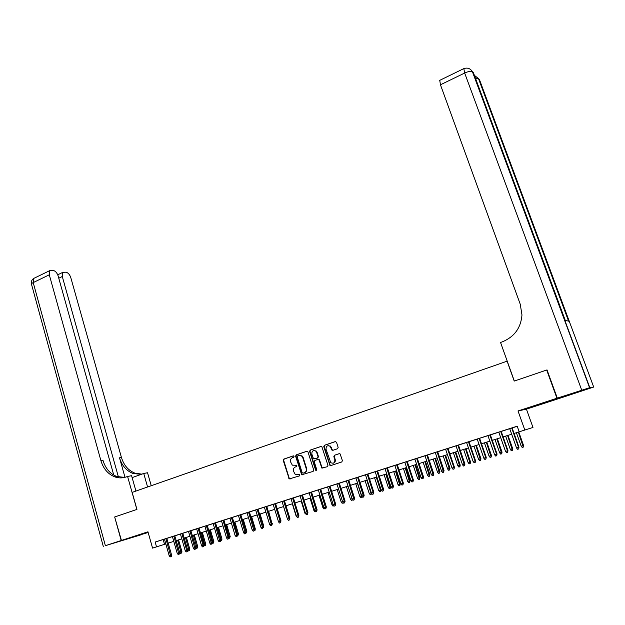 <?xml version="1.0" encoding="UTF-8"?>
<svg xmlns="http://www.w3.org/2000/svg" width="625" height="625" viewBox="0 0 625 625"><rect width="100%" height="100%" fill="white"/><g stroke="black" fill="none" stroke-linecap="round" stroke-linejoin="round"><path stroke-width="0.94" d="M294.055 456.375L293.211 455.891L283.781 459.102L283.211 460.391L289.227 478.922L299.469 475.898L299.586 474.586L295.281 474.508L293.469 471.141C293.031 469.148 293.656 467.766 295.32 466.992L296.555 466.578L296.688 465.273L292.32 465.164L290.57 461.859C290.141 459.867 290.758 458.484 292.422 457.703L293.648 457.289L294.055 456.375M544.258 402.664L554.414 399.531L544.258 402.664M148.062 532.172L134.43 536.531L148.094 532.273M337.555 448.742L338.156 447.414L336.508 442.281L335.258 441.578L324.359 445.289L323.766 446.609L329.914 465.367L330.828 465.562L341.797 461.953L342.398 460.617L340.117 453.93L339.141 453.68L334.445 455.25L333.844 456.578L334.828 459.656C334.898 462.867 333.531 463.867 330.742 462.648L326.039 449.281C326.016 446.008 327.398 445.031 330.211 446.375L331.906 450.086L332.867 450.32L337.555 448.742M113.758 475.07L58.148 275.969C57.078 272.859 55.43 271 53.195 270.391L49.883 270.547L49.289 274.789L33.219 282.594L105.383 545.688L121.203 540.523L114.672 516.977L121.438 540.445L147.953 531.789L152.57 548.117L156.523 546.859L155.156 542.039L517.203 426.203L519.195 431.812L532.977 427.445L526.422 409.141L563.93 396.906L556.953 398.242L518.016 410.961L524.812 430.031M114.906 516.898L136.945 509.398L132.148 492.391L507.102 361.172L514.219 381.07L546.68 370.023L556.953 398.242M308 451.969L306.781 451.273L296.18 454.883L295.602 456.18L301.656 474.781L313.133 471.398L313.719 470.086L308 451.969M310.172 450.117L320.922 446.461L321.859 446.68L327.961 465.383L327.367 466.703L321.836 468.062L319.141 460.141L317.906 459.438L314.852 460.453L314.258 461.766L316.688 469.445L315.672 470.25L309.586 451.43L310.172 450.117L321.234 446.414M121.438 540.445L148.156 532.492M164.453 539.109L169.227 555.844L170.656 555.398L171.602 555.078L166.828 538.352L168.68 537.773L162.609 539.703L164.461 539.125L163.164 539.57L164.523 544.328L165.82 543.914M172.406 536.57L177.219 553.359L178.664 552.914L179.602 552.594L174.781 535.812L176.641 535.227L166.844 538.398M187.664 550.094L187.492 551.523L186.984 551.703L186.734 550.406L187.664 550.094L182.797 533.242L184.672 532.656L178.547 534.602L180.422 534.016L185.273 550.859L186.734 550.406L181.867 533.539M188.5 531.422L193.398 548.336L194.875 547.883L195.789 547.57L190.883 530.656L192.766 530.07L182.812 533.289M203.984 545.023L203.828 546.469L203.32 546.641L203.078 545.336L203.984 545.023L199.031 528.047L200.93 527.461L194.75 529.422L196.656 528.828L201.594 545.797L203.078 545.336L198.125 528.344M204.867 526.18L209.859 543.227L211.352 542.766L212.25 542.453L207.25 525.422L209.164 524.828L199.047 528.094M213.148 523.531L218.187 540.641L219.695 540.172L220.586 539.867L215.539 522.766L217.461 522.172L213.156 523.547M223.898 520.109L219.578 521.477L221.508 520.875L226.594 538.031L228.117 537.562L223.016 520.375M232.328 517.414L227.992 518.789L229.938 518.18L235.07 535.398L236.602 534.922L231.461 517.672M238.43 515.445L243.617 532.75L245.164 532.266L246.016 531.969L240.82 514.68L242.789 514.07L238.438 515.461M247 512.703L252.234 530.07L253.797 529.586L254.633 529.297L249.398 511.938L251.375 511.32L247.008 512.719M255.648 509.938L260.93 527.367L263.328 526.594L258.039 509.172L260.031 508.547L255.648 509.953M266.766 506.398L262.367 507.789L264.367 507.164L269.695 524.648L271.281 524.156L265.945 506.641M275.562 503.578L271.148 504.977L273.164 504.352L278.547 521.898L280.141 521.406L274.75 503.828M284.438 500.742L275.57 503.617M293.383 497.883L288.938 499.289L290.984 498.648L296.469 516.336L298.094 515.828L292.602 498.117M302.414 494.992L297.953 496.398L300.016 495.758L305.547 513.516L307.188 513.008L301.641 495.219M309.117 492.828L314.703 510.672L317.117 509.891L311.516 492.062L313.594 491.414L309.117 492.844M318.305 489.891L323.945 507.805L325.617 507.281L326.359 507.023L320.703 489.125L322.797 488.469L311.531 492.109M329.984 486.172L327.578 486.945M345.094 501.211L344.594 502.875L344.383 501.461L345.094 501.211L339.328 483.164L341.445 482.508L334.812 484.609L336.93 483.953L342.68 501.984L344.383 501.461L338.609 483.391M346.359 480.914L352.172 499.039L354.586 498.258L348.766 480.148L350.898 479.484L346.359 480.93M355.875 477.867L361.75 496.062L363.484 495.531L364.164 495.289L358.289 477.102L360.43 476.43L355.883 477.883M373.828 492.281L373.367 493.961L373.164 492.523L373.828 492.281L367.891 474.023L370.055 473.352L363.328 475.484L365.484 474.812L371.414 493.062L373.164 492.523L367.219 474.242M375.18 471.695L381.164 490.039L383.578 489.258L377.586 470.922L379.766 470.242L375.18 471.711M384.961 468.57L391.008 486.984L393.422 486.195L387.367 467.797L389.562 467.109L384.961 468.586M397.25 464.656L394.836 465.422M414.867 459.055L402.578 462.93L404.797 462.234L410.969 480.781L412.781 480.219L406.594 461.641M414.852 459L421.086 477.641L423.5 476.859L417.258 458.234L419.508 457.531L414.852 459.023M425 455.758L431.297 474.469L433.711 473.688L427.414 454.984L429.672 454.281L425 455.773M435.242 452.477L441.602 471.273L443.469 470.695L444.023 470.484L437.656 451.711L439.93 451L435.25 452.492M454.43 467.258L454.078 468.953L453.891 467.453L454.43 467.258L447.992 448.398L450.289 447.688L443.297 449.906L445.586 449.188L452.008 468.039L453.891 467.453L447.453 448.57M456.016 445.836L462.516 464.781L464.414 464.188L464.93 463.992L458.43 445.062L460.742 444.336L456.023 445.852M468.977 441.703L464.234 443.203L466.563 442.477L473.117 461.484L475.031 460.891L468.461 441.852M487.945 435.672L474.852 439.805L477.195 439.078L483.82 458.164L485.758 457.562L479.117 438.445M490.344 434.867L485.57 436.375L487.937 435.641L494.625 454.805L496.586 454.203L489.875 435M501.188 431.398L490.359 434.906M155.156 542.039L163.164 539.57M174.789 535.852L180.43 534.047M190.891 530.703L196.664 528.859M207.266 525.469L213.164 523.578M215.555 522.812L221.523 520.906M223.906 520.141L229.945 518.211M232.336 517.445L238.445 515.492M240.836 514.727L247.016 512.75M249.414 511.984L255.664 509.984M258.055 509.219L264.383 507.195M266.781 506.43L273.172 504.383M284.445 500.773L290.992 498.68M293.398 497.914L300.023 495.789M302.422 495.023L309.125 492.883M320.719 489.172L327.586 486.977M329.992 486.203L336.938 483.984M339.344 483.211L346.375 480.969M348.781 480.195L355.891 477.922M358.305 477.148L365.5 474.844M367.906 474.078L375.195 471.742M377.602 470.977L384.977 468.617M387.383 467.844L394.844 465.461M397.258 464.687L404.812 462.273M417.281 458.281L425.016 455.805M427.43 455.039L435.258 452.531M437.672 451.758L445.602 449.219M448.008 448.453L456.039 445.883M458.445 445.109L466.57 442.516M468.984 441.742L477.211 439.109M501.203 431.438L509.734 428.703M512.148 427.93L517.242 426.305M512.133 427.898L507.328 429.422L509.727 428.672L516.555 448L518.555 447.383L511.703 428.016M168.203 543.156L173.781 541.383M176.164 540.633L181.812 538.836M184.195 538.086L189.906 536.273M192.289 535.516L198.07 533.68M200.453 532.93L206.297 531.07M208.688 530.312L214.594 528.438M216.984 527.68L222.969 525.781M225.359 525.023L231.406 523.109M233.797 522.352L239.922 520.406M242.313 519.648L248.5 517.688M250.898 516.922L257.164 514.938M259.562 514.18L265.898 512.164M268.297 511.406L274.703 509.375M277.109 508.609L283.594 506.555M285.992 505.789L292.555 503.711M294.961 502.945L301.594 500.844M304 500.078L310.719 497.945M313.125 497.188L319.922 495.031M322.328 494.266L329.203 492.086M331.617 491.32L338.57 489.109M340.984 488.344L348.023 486.117M350.438 485.352L357.562 483.086M359.977 482.32L367.188 480.039M369.594 479.273L376.891 476.953M379.312 476.188L386.695 473.844M389.109 473.078L396.586 470.711M399 469.945L406.562 467.547M408.977 466.781L416.641 464.352M419.055 463.586L426.805 461.125M429.219 460.359L437.063 457.867M439.484 457.102L447.422 454.586M449.844 453.812L457.883 451.266M460.297 450.5L468.438 447.914M470.852 447.148L479.094 444.539M481.508 443.773L489.852 441.125M492.266 440.359L500.711 437.68M503.125 436.914L511.68 434.203M514.094 433.437L519.195 431.812M156.523 546.859L164.523 544.328M518.016 410.961L526.422 409.141M296.344 465.148L295.328 465.484M299.219 474.469L298.234 474.789M293.469 455.859L284.234 459.008L283.656 460.297L289.219 478.211L290.203 478.953M307.086 451.227L296.617 454.789L296.039 456.094L301.672 474.094L302.664 474.844M297.602 455.945L297.195 456.859L302.156 472.688L303.008 473.18L304.312 472.75C306 471.977 306.625 470.586 306.188 468.578L302.781 457.734L301.625 456.023L298.898 455.5L297.602 455.945M299.438 455.383L302.055 455.93L303.211 457.641L306.617 468.469C307.055 470.477 306.43 471.867 304.742 472.641L303.438 473.07M318.07 459.398L319.555 460.039L321.898 467.422L322.914 468.172M310.602 450.031L310.016 451.344L315.828 469.758L316.43 470.281M316.711 452.492L315.844 451.148C313.109 449.977 311.773 450.969 311.844 454.141L313.523 458.867L317.453 458.023L318.047 456.703L316.711 452.492L317.133 452.406L316.266 451.062L313.922 450.516M317.133 452.406L318.469 456.609L317.875 457.922L314.828 458.945M328.148 445.633L330.625 446.289L332.023 449.531L332.984 450.281M333.242 463.195C334.953 462.68 335.609 461.469 335.234 459.555L334.828 459.656M339.406 453.633L334.852 455.156L334.25 456.484L335.234 459.555M335.57 441.531L324.773 445.211L324.18 446.531L329.984 464.75L331.008 465.508M181.906 551.57L181.742 552.969L181.234 553.141L180.445 553.383L179.578 552.32L181.906 551.57L178.539 539.875M181.234 553.141L177.625 540.164M179.578 552.32L176.219 540.617M171.602 555.078L171.438 556.5L170.906 556.68L165.883 538.656M170.906 556.68L170.109 556.93L169.227 555.844M114.672 516.977L136.867 509.43L127.578 476.453L126.273 476.922C122.422 478.258 118.555 478.227 114.664 476.828C107.922 474.062 103.328 468.664 100.898 460.633L49.289 274.789M147.586 486.992L143.734 473.461L132.133 477.617M143.734 473.461L147.539 472.758L151.242 485.711M127.578 476.453L131.594 475.711L135.938 491.07M118.422 476.992L62.281 276.516L62.844 272.328L66 272.18C68.156 272.773 69.758 274.602 70.805 277.648L121.453 457.516C123.836 465.273 128.328 470.484 134.922 473.148L141.836 474.141M141.258 474.352L133.016 473.492C126.398 470.828 121.898 465.594 119.508 457.805L125 477.32M105.383 545.688L141.352 534.703M121.203 540.523L141.352 534.711M124.656 477.414L116.695 476.461C109.961 473.703 105.383 468.328 102.961 460.32L100.898 460.633M557.305 398.133L564.258 396.797L593.695 387.055L589.578 387.727L557.305 398.133L547.023 369.906L514.328 381.031L500.547 342.477L502.414 341.805C514.375 336.836 520.898 327.891 521.977 314.969L520.266 304.289L440.453 84.797L439.758 80.336M581.727 390.156L464.664 73.039C468.156 71.461 470.727 70.984 472.383 71.617L473.391 72.656L565.219 320.25L568.844 321.242L479.453 79.586L593.695 387.055M187.586 549.836L189.789 549.117L186.398 537.383M189.789 549.117L189.633 550.516L189.133 550.688L185.492 537.672M189.133 550.688L188.336 550.938L187.656 550.109M195.711 547.305L197.742 546.648L194.32 534.867M197.742 546.648L197.094 548.227L193.422 535.156M197.094 548.227L196.289 548.469L195.758 547.82M203.906 544.758L205.766 544.156L202.305 532.336M205.766 544.156L205.609 545.57L205.117 545.734L201.422 532.617M205.117 545.734L203.93 545.523M212.172 542.195L213.844 541.648L210.359 529.781M213.844 541.648L213.211 543.227L209.484 530.062M213.211 543.227L212.172 543.203M179.602 552.594L179.43 554.023L178.914 554.203L173.844 536.109M178.914 554.203L178.109 554.453L177.219 553.359M186.984 551.703L186.172 551.953L185.273 550.859M195.789 547.57L195.625 549.008L195.117 549.18L189.961 530.953M195.117 549.18L194.297 549.438L193.398 548.336M203.32 546.641L202.5 546.891L201.594 545.797M220.508 539.602L221.992 539.117L218.477 527.211M221.992 539.117L221.367 540.703L217.609 527.484M221.367 540.703L220.477 540.867M212.25 542.453L212.094 543.906L211.594 544.078L206.352 525.711M211.594 544.078L210.766 544.336L209.859 543.227M228.906 536.992L230.211 536.562L226.664 524.609M230.211 536.562L229.594 538.148L225.805 524.883M229.594 538.148L228.875 538.375M220.586 539.867L220.43 541.32L219.938 541.492L214.648 523.055M219.938 541.492L219.102 541.75L218.187 540.641M237.383 534.359L238.492 533.992L234.914 521.992M238.492 533.992L237.883 535.578L234.07 522.266M237.883 535.578L237.352 535.742M228.984 537.258L228.836 538.719L228.352 538.883L228.117 537.562L228.984 537.258L223.898 520.094M228.352 538.883L227.508 539.148L226.594 538.031M245.93 531.703L246.852 531.391L243.234 519.352M246.852 531.391L246.25 532.984L242.398 519.617M237.461 534.625L237.32 536.086L236.836 536.258L236.602 534.922L237.461 534.625L232.32 517.398M236.836 536.258L235.984 536.523L235.07 535.398M254.555 529.023L255.273 528.773L251.625 516.695M255.273 528.773L255.133 530.211L254.523 530.422M254.586 529.812L254.68 530.375M246.016 531.969L245.398 533.602L239.969 514.953M245.398 533.602L244.539 533.867L243.617 532.75M263.242 526.32L263.766 526.141L260.086 514.008M263.766 526.141L263.227 527.727M254.633 529.297L254.023 530.93L248.555 512.203M254.023 530.93L253.164 531.203L252.234 530.07M272.016 523.586L268.617 511.305M272.336 523.477L272 524.992M263.328 526.594L262.734 528.234L257.211 509.438M262.734 528.234L261.859 528.508L260.93 527.367M280.859 520.836L277.227 508.57M280.969 520.789L275.562 503.57M272.102 523.875L271.516 525.516L271.281 524.156L272.102 523.875L266.766 506.383M271.516 525.516L270.633 525.789L269.695 524.648M287.398 518.922L283.555 506.562M280.367 522.773L280.141 521.406L280.945 521.125L280.367 522.773L279.484 523.047L278.547 521.898M297.172 517.203L296.125 516.117L292.305 503.789M283.641 500.984L289.078 518.633L289.867 518.352L289.305 520L289.078 518.633L287.469 519.133L282.031 501.492M289.867 518.352L284.43 500.727M289.305 520L288.406 520.281L287.469 519.133M306.258 514.383L304.984 513.359L301.125 500.992M304.984 513.359L305.453 513.219M298.875 515.562L298.32 517.211L298.094 515.828L298.875 515.562L293.383 497.867M298.32 517.211L297.414 517.492L296.469 516.336M315.422 511.547L314.852 511.719L313.922 510.586L310.031 498.164M313.922 510.586L314.609 510.367M307.953 512.742L307.406 514.391L307.188 513.008L307.953 512.742L302.406 494.977M307.406 514.391L306.5 514.672L305.547 513.516M324.664 508.68L323.867 508.922L322.938 507.781L319.008 495.32M322.938 507.781L323.852 507.5M301.492 474.148L301.703 474.812M317.117 509.891L316.586 511.555L310.758 492.305M316.586 511.555L315.664 511.836L314.703 510.672M333.992 505.781L332.969 506.109L332.023 504.961L328.062 492.445M332.023 504.961L333.172 504.602M326.359 507.023L325.836 508.688L319.961 489.359M325.836 508.688L324.906 508.969L323.945 507.805M343.391 502.859L342.141 503.258L341.203 502.109L337.195 489.547M341.203 502.109L342.578 501.68M342.969 502.344L343.062 502.977M329.25 486.391L334.961 504.383L335.68 504.125L335.172 505.789L334.961 504.383L333.273 504.906L327.57 486.93M335.68 504.125L329.977 486.156M335.172 505.789L334.234 506.086L333.273 504.906M352.727 499.719L351.398 500.391L350.453 499.234L346.414 486.625M350.453 499.234L352.07 498.734M352.172 499.047L352.328 500.102M330.125 446.297L330.055 445.867M344.594 502.875L343.648 503.164L342.68 501.984M362.086 496.477L362.047 497.07L360.742 497.5L359.789 496.336L361.477 495.812L357.391 483.141M361.68 497.203L361.648 495.75M359.789 496.336L355.703 483.68M354.586 498.258L354.094 499.93L348.062 480.367M354.094 499.93L353.141 500.227L352.172 499.039M371.531 493.203L371.469 494.148L370.164 494.578L369.203 493.414L370.906 492.883L366.781 480.164M371.109 494.281L371.305 492.742M369.203 493.414L365.086 480.703M364.164 495.289L363.688 496.961L357.602 477.32M363.688 496.961L362.727 497.258L361.75 496.062M381.062 489.719L380.625 491.336L379.664 491.633L378.703 490.461L380.422 489.922L376.258 477.156M380.625 491.336L380.422 489.922L381.055 489.703M378.703 490.461L374.547 477.703M373.367 493.961L372.398 494.258L371.414 493.062M390.648 486.719L390.219 488.359L389.258 488.656L388.289 487.484L390.648 486.719L386.445 473.922M390.219 488.359L385.82 474.125M388.289 487.484L384.094 474.672M383.578 489.258L383.133 490.938L376.93 471.133M383.133 490.938L382.148 491.234L381.164 490.039M400.32 483.711L399.906 485.359L398.93 485.656L397.961 484.477L400.32 483.711L396.078 470.867M399.906 485.359L395.461 471.062M397.961 484.477L393.719 471.617M410.078 480.68L409.68 482.328L408.695 482.633L407.719 481.445L410.078 480.68L405.797 467.789M409.68 482.328L405.195 467.977M407.719 481.445L403.438 468.539M419.93 477.625L419.539 479.273L418.547 479.578L417.57 478.383L419.93 477.625L415.602 464.68M419.539 479.273L415.016 464.859M417.57 478.383L413.242 465.422M393.422 486.195L392.992 487.883L386.727 468M392.992 487.883L392 488.188L391.008 486.984M396.617 464.836L402.742 483.336L403.359 483.117L402.938 484.797L402.742 483.336L400.938 483.898L394.828 465.406M403.359 483.117L397.242 464.633M402.938 484.797L401.938 485.109L400.938 483.898M413.383 480L412.977 481.687L412.781 480.219L413.383 480L407.203 461.445M412.977 481.687L411.969 482L410.969 480.781M429.867 474.531L429.492 476.188L428.492 476.5L427.508 475.297L429.867 474.531L425.5 461.539M429.492 476.188L424.93 461.719M427.508 475.297L423.141 462.289M423.5 476.859L423.109 478.547L416.672 458.422M423.109 478.547L422.086 478.867L421.086 477.641M439.891 471.422L439.531 473.07L438.523 473.383L437.531 472.188L439.891 471.422L435.484 458.367M439.531 473.07L434.93 458.547M437.531 472.188L433.117 459.117M433.711 473.688L433.336 475.383L426.836 455.172M433.336 475.383L432.305 475.703L431.297 474.469M450.016 468.273L449.664 469.93L448.648 470.25L447.656 469.039L450.016 468.273L445.555 455.172M449.664 469.93L445.023 455.344M447.656 469.039L443.195 455.922M444.023 470.484L443.656 472.188L437.094 451.883M443.656 472.188L442.617 472.508L441.602 471.273M460.227 465.102L459.891 466.766L458.867 467.078L457.867 465.867L460.227 465.102L455.727 451.953M459.891 466.766L455.203 452.117M457.867 465.867L453.367 452.695M454.078 468.953L453.031 469.281L452.008 468.039M470.531 461.898L470.211 463.562L469.18 463.883L468.172 462.664L470.531 461.898L465.984 448.695M470.211 463.562L465.484 448.852M468.172 462.664L463.625 449.445M464.93 463.992L464.594 465.695L457.906 445.227M464.594 465.695L463.539 466.023L462.516 464.781M480.938 458.672L480.633 460.336L479.586 460.656L478.578 459.43L480.938 458.672L476.344 445.406M480.633 460.336L475.859 445.563M478.578 459.43L473.984 446.156M475.531 460.703L475.211 462.406L475.031 460.891L475.531 460.703L468.969 441.688M475.211 462.406L474.148 462.742L473.117 461.484M491.438 455.406L491.148 457.078L490.094 457.398L489.078 456.172L491.438 455.406L486.797 442.094M491.148 457.078L486.328 442.242M489.078 456.172L484.438 442.844M486.234 457.383L485.93 459.086L485.758 457.562L486.234 457.383L479.602 438.289M485.93 459.086L484.852 459.422L483.82 458.164M502.039 452.117L501.758 453.781L500.695 454.117L499.68 452.875L502.039 452.117L497.352 438.742M501.758 453.781L496.898 438.891M499.68 452.875L494.992 439.492M497.047 454.023L496.758 455.734L496.586 454.203L497.047 454.023L490.344 434.852M496.758 455.734L495.664 456.07L494.625 454.805M512.734 448.789L512.477 450.461L511.398 450.797L510.375 449.555L512.734 448.789L508 435.367M512.477 450.461L507.57 435.5M510.375 449.555L505.641 436.117M500.734 431.523L507.516 450.805L507.953 450.633L507.68 452.352L507.516 450.805L505.539 451.422L498.773 432.156M507.953 450.633L501.18 431.383M507.68 452.352L506.586 452.688L505.539 451.422M523.539 445.438L523.289 447.109L522.203 447.445L521.18 446.195L523.539 445.438L518.75 431.953M523.289 447.109L518.344 432.086M521.18 446.195L516.398 432.703M518.969 447.211L518.711 448.93L518.969 447.211L512.125 427.883M518.711 448.93L517.609 449.273L516.555 448M289.219 478.211L288.781 478.32M283.656 460.297L283.211 460.391M284.234 459.008L283.781 459.102M301.672 474.094L301.242 474.211M296.039 456.094L295.602 456.18M296.617 454.789L296.18 454.883M304.742 472.641L304.312 472.75M306.617 468.469L306.188 468.578M303.211 457.641L302.781 457.734M321.898 467.422L321.484 467.523M319.555 460.039L319.141 460.141M315.828 469.758L315.406 469.867M310.016 451.344L309.586 451.43M317.875 457.922L317.453 458.023M318.469 456.609L318.047 456.703M332.023 449.531L331.617 449.617M331.383 447.531L330.977 447.617M334.25 456.484L333.844 456.578M334.852 455.156L334.445 455.25M329.984 464.75L329.578 464.852M324.18 446.531L323.766 446.609M324.773 445.211L324.359 445.289M119.508 457.805L121.453 457.516M62.281 276.516L58.773 278.203M103.289 546.398L31.602 284.648C31.039 284.117 31.578 283.43 33.219 282.594L33.867 278.359L34.68 277.969M472.695 71.867L589.805 387.68M463.82 68.609L464.664 73.039L440.453 84.797M475.547 78.469L478.789 78.836M289.664 478.805L289.227 478.922M302.086 474.672L301.656 474.781M302.055 455.93L301.625 456.023M322.258 467.953L321.836 468.062M319.219 459.523L318.797 459.625M316.094 470.141L315.672 470.25M316.266 451.062L315.844 451.148M332.312 450L331.906 450.086M330.625 446.289L330.211 446.375M330.32 465.266L329.914 465.367M116.695 476.461L114.664 476.828M133.016 473.492L134.922 473.148M62.844 272.328L57.734 274.797M49.883 270.547L33.867 278.359C31.758 279.695 30.938 281.586 31.406 284.039M589.578 387.727L472.383 71.617C470.227 68.336 467.289 67.367 463.586 68.711L439.492 80.469M568.602 321.18L478.492 78.602L474.383 75.336"/></g></svg>

